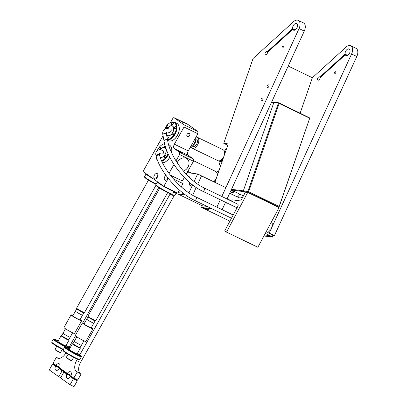 <?xml version="1.0" encoding="UTF-8"?>
<svg xmlns="http://www.w3.org/2000/svg" width="407" height="407" viewBox="0 0 407 407"><rect width="100%" height="100%" fill="white"/><g stroke="black" fill="none" stroke-linecap="round" stroke-linejoin="round"><path stroke-width="0.61" d="M204.93 208.277A2.101 0.326 -160.9 0 0 204.456 208.323A2.101 0.326 -160.9 0 0 205.708 209.081A2.101 0.326 -160.9 0 0 207.962 209.742A2.101 0.326 -160.9 0 0 208.435 209.697A2.101 0.326 -160.9 0 0 207.183 208.939A2.101 0.326 -160.9 0 0 204.93 208.277M300.173 113.075L312.378 77.742L346.082 47.08A7.25 4.35 115.8 0 1 350.732 45.757L355.957 48.285A7.25 4.35 115.8 0 1 357.254 55.403A7.25 4.35 115.8 0 1 356.817 56.497L274.42 235.617L272.97 235.424L272.385 237.118L272.817 235.037L267.811 232.616M272.232 236.732L265.42 233.435M212.113 208.847L201.607 207.453L202.193 205.759L207.066 206.405M229.919 221.143L201.607 207.453M272.385 237.118L263.904 235.989M272.97 235.424L272.817 235.037M266.926 234.946A2.101 0.326 -160.9 0 0 266.453 234.992A2.101 0.326 -160.9 0 0 267.699 235.75A2.101 0.326 -160.9 0 0 269.953 236.411A2.101 0.326 -160.9 0 0 270.426 236.365A2.101 0.326 -160.9 0 0 269.175 235.607A2.101 0.326 -160.9 0 0 266.926 234.946M214.113 209.814A2.101 0.326 -160.9 0 0 215.339 210.409M213.573 181.71A6.054 3.632 -64.2 0 0 216.514 177.778M216.814 176.918A6.054 3.632 -64.2 0 0 217.119 175.381A6.054 3.632 -64.2 0 0 215.593 171.403L193.467 160.699M214.24 182.036A4.584 2.747 -64.2 0 0 215.186 181.624M217.684 174.394A4.584 2.747 -64.2 0 0 217.094 173.774L217.786 174.099M213.695 181.619A4.075 2.442 -64.2 0 0 215.384 181.044M217.486 174.969A4.075 2.442 -64.2 0 0 217.155 174.471M217.272 173.85A5.423 3.251 115.8 0 1 217.933 173.672M216.916 171.835A9.646 5.784 115.8 0 1 217.048 171.739A9.646 5.784 115.8 0 1 218.966 170.675M216.478 172.161A9.208 5.525 115.8 0 1 216.783 171.932A9.208 5.525 115.8 0 1 218.92 170.813M192.928 145.543A4.584 2.747 -64.2 0 0 192.943 145.533A4.584 2.747 -64.2 0 0 195.803 139.596M189.703 148.352A9.646 5.784 -64.2 0 0 190.532 147.812A9.646 5.784 -64.2 0 0 194.668 142.592A9.646 5.784 -64.2 0 0 196.098 136.966M190.664 147.71A9.208 5.525 -64.2 0 0 190.797 147.619A9.208 5.525 -64.2 0 0 194.744 142.633A9.208 5.525 -64.2 0 0 196.113 136.94M191.107 147.38A6.054 3.632 -64.2 0 0 191.997 148.153A6.054 3.632 -64.2 0 0 196.189 146.754A6.054 3.632 -64.2 0 0 198.794 141.234A6.054 3.632 -64.2 0 0 197.273 137.251A6.054 3.632 -64.2 0 0 196.113 137.027M195.955 138.812L196.408 139.031A4.075 2.442 115.8 0 1 197.461 141.209A4.075 2.442 115.8 0 1 195.859 145.238A4.075 2.442 115.8 0 1 192.862 146.372L192.409 146.154M191.997 148.153L217.806 160.633A6.054 3.632 -64.2 0 0 224.003 156.105M224.298 155.25A6.054 3.632 -64.2 0 0 224.603 153.714A6.054 3.632 -64.2 0 0 223.077 149.73L197.273 137.251M222.293 161.055A4.584 2.747 115.8 0 1 221.723 160.897L220.584 160.343A4.584 2.747 -64.2 0 0 222.675 159.951M225.168 152.722A4.584 2.747 -64.2 0 0 224.578 152.106M221.179 159.951A4.075 2.442 -64.2 0 0 222.873 159.376M224.969 153.302A4.075 2.442 -64.2 0 0 224.639 152.803M224.756 152.177A5.423 3.251 115.8 0 1 225.417 152.004M221.968 161.945L221.983 161.955A5.423 3.251 115.8 0 1 221.968 161.945A5.423 3.251 115.8 0 1 220.767 160.429M224.399 150.168A9.646 5.784 115.8 0 1 224.532 150.066A9.646 5.784 115.8 0 1 226.455 149.008M220.757 165.491A9.208 5.525 115.8 0 1 218.961 161.243A9.208 5.525 115.8 0 1 218.951 160.857M220.64 165.842A9.646 5.784 115.8 0 1 218.971 161.569A9.646 5.784 115.8 0 1 218.966 161.401M223.967 150.493A9.208 5.525 115.8 0 1 224.272 150.259A9.208 5.525 115.8 0 1 226.404 149.145M219.154 160.841A1.246 0.748 -64.2 0 0 219.459 161.727A1.246 0.748 -64.2 0 0 220.039 161.665A1.246 0.748 -64.2 0 0 220.813 160.567M230.352 191.809L230.754 192.007A5.891 3.536 115.8 0 0 233.674 191.59A5.891 3.536 115.8 0 1 230.754 192.007L231.329 192.282A5.891 3.536 115.8 0 0 234.478 191.717M231.135 190.11A2.727 1.633 115.8 0 1 231.145 190.166L232.753 191.259L234.279 191.682M231.69 190.237L231.145 190.166M231.039 190.318L231.39 190.369M309.656 118.172L279.146 103.414L248.646 191.717L279.156 206.471L309.783 117.979L278.978 102.823L274.435 102.223L273.83 102.559L243.33 190.863L243.559 191.605L248.102 192.211L247.873 191.468L243.33 190.863L273.83 102.559L278.373 103.164L247.873 191.468M231.512 189.291L243.33 190.863L243.559 191.605L245.258 192.43L243.559 191.605L231.201 189.962M309.783 117.979L279.217 206.629L278.612 206.965L277.442 206.812M278.612 206.965L248.102 192.211M271.545 102.259L273.83 102.559L274.435 102.223L271.728 101.862M278.978 102.823L278.373 103.164M279.156 206.471L279.09 206.822M278.856 103.022L279.146 103.414M248.163 191.86L248.646 191.717M243.406 195.899L231.186 189.993M76.038 371.357L81.069 374.043L76.073 371.296A9.066 5.433 115.8 0 1 76.587 360.592L80.505 362.489L173.998 195.976A3.627 2.172 -64.2 0 1 176.953 193.864L185.663 195.024L177.849 193.981L202.193 205.759M299.059 28.561A7.25 4.35 -64.2 0 0 299.496 27.473A7.25 4.35 -64.2 0 0 298.204 20.35L303.429 22.878A7.25 4.35 -64.2 0 1 304.721 29.996A7.25 4.35 -64.2 0 1 304.283 31.085L299.059 28.561L221.825 196.459L225.875 187.663L197.609 173.993L194.149 181.512M192.633 195.228L196.189 187.49L192.633 195.228M197.726 184.152L201.531 175.885L197.726 184.152M220.309 199.756L216.911 207.143L220.309 199.756M76.073 371.296L79.991 373.194A9.066 5.433 115.8 0 1 80.505 362.489M59.824 367.226L56.003 365.379L53.027 363.253L56.354 357.331L57.499 358.063A9.066 5.433 -64.2 0 0 65.863 352.955L65.914 352.864M192.592 184.9L188.924 192.877M197.609 173.993L187.103 172.593M69.088 347.212L75.468 335.851M82.713 322.949L158.75 187.525M56.003 365.379A3.627 2.172 115.8 0 1 59.147 363.756A3.627 2.172 115.8 0 1 59.849 367.139A3.627 2.172 115.8 0 1 59.554 367.903L67.297 373.423A3.627 2.172 115.8 0 1 70.442 371.8A3.627 2.172 115.8 0 1 71.144 375.183A3.627 2.172 115.8 0 1 70.849 375.951L73.825 378.072L77.747 379.97L81.069 374.043M77.152 372.151L73.825 378.072M173.998 195.976L170.08 194.083L79.818 354.838M77.396 359.157L76.587 360.592M173.835 192.073L176.435 192.419M177.956 192.623L183.409 193.35M190.023 182.819A1.862 1.119 -64.2 0 0 189.983 185.383A1.862 1.119 -64.2 0 0 190.196 185.45A1.862 1.119 -64.2 0 0 191.773 184.254M189.392 177.381A1.862 1.119 -64.2 0 0 188.909 176.358A1.862 1.119 -64.2 0 0 188.7 176.297A1.862 1.119 -64.2 0 0 188.309 176.338M56.354 357.331L58.399 358.323M71.118 375.269L67.297 373.423M59.229 368.711A3.627 2.172 -64.2 0 1 59.498 368.03L56.517 365.903L52.6 364.011L55.581 366.132A3.627 2.172 -64.2 0 0 55.988 370.284A3.627 2.172 -64.2 0 0 58.639 369.291A3.627 2.172 -64.2 0 0 59.127 368.661L62.108 370.782L66.026 372.68L65.848 373M62.108 370.782L58.781 376.709L49.272 369.932L52.6 364.011M60.75 377.66L58.781 376.709M66.026 372.68L63.049 370.558L59.127 368.661M61.259 370.004L63.868 371.377L61.259 370.004M59.498 368.03L55.581 366.132M55.006 365.547L57.616 366.921L55.006 365.547M77.32 380.728L73.993 386.65L70.075 384.752L60.567 377.981L63.894 372.059L66.875 374.181A3.627 2.172 -64.2 0 0 67.282 378.332A3.627 2.172 -64.2 0 0 69.933 377.34A3.627 2.172 -64.2 0 0 70.421 376.709L73.402 378.831L77.32 380.728L74.339 378.602L70.421 376.709M73.402 378.831L70.075 384.752M70.523 376.755A3.627 2.172 -64.2 0 1 70.793 376.073L67.811 373.952L63.894 372.059M72.553 378.047L75.163 379.421L72.553 378.047M70.793 376.073L66.875 374.181M66.3 373.59L68.91 374.964L66.3 373.59M279.07 207.601L257.875 247.278L226.531 232.117L247.726 192.44L279.07 207.601M231.624 201.2L232.102 199.817L240.705 200.961L245.421 192.129L247.726 192.44M237.866 204.258L237.485 204.075A1.811 1.089 -64.2 0 1 237.693 204.136A1.811 1.089 -64.2 0 1 237.825 206.349L224.684 230.952L226.531 232.117M164.693 129.055A9.208 5.525 115.8 0 1 168.905 123.484A9.208 5.525 115.8 0 1 175.432 123.789A9.208 5.525 115.8 0 1 174.786 133.501A9.208 5.525 115.8 0 1 167.425 139.408M167.664 128.266A5.439 3.261 115.8 0 1 172.344 125.88A5.439 3.261 115.8 0 1 173.57 130.332A5.439 3.261 115.8 0 1 167.608 135.668A5.439 3.261 115.8 0 1 166.509 134.432M167.369 139.097A1.246 0.748 -64.2 0 0 168.284 137.983A1.246 0.748 -64.2 0 0 168.035 136.844A1.246 0.748 -64.2 0 0 167.893 136.803A1.246 0.748 -64.2 0 0 167.033 137.291M172.426 136.08A1.246 0.748 -64.2 0 0 173.55 135.129A1.246 0.748 -64.2 0 0 173.372 133.791A1.246 0.748 -64.2 0 0 173.229 133.75A1.246 0.748 -64.2 0 0 172.105 134.702A1.246 0.748 -64.2 0 0 172.288 136.04A1.246 0.748 -64.2 0 0 172.426 136.08M172.059 124.746A1.246 0.748 -64.2 0 0 173.184 123.799A1.246 0.748 -64.2 0 0 173.006 122.461A1.246 0.748 -64.2 0 0 172.863 122.421A1.246 0.748 -64.2 0 0 171.739 123.367A1.246 0.748 -64.2 0 0 171.917 124.705A1.246 0.748 -64.2 0 0 172.059 124.746M166.722 127.798A1.246 0.748 -64.2 0 0 167.847 126.847A1.246 0.748 -64.2 0 0 167.664 125.509A1.246 0.748 -64.2 0 0 167.526 125.468A1.246 0.748 -64.2 0 0 166.402 126.419A1.246 0.748 -64.2 0 0 166.58 127.757A1.246 0.748 -64.2 0 0 166.722 127.798M174.908 128.887A1.246 0.748 -64.2 0 0 176.038 127.94A1.246 0.748 -64.2 0 0 175.855 126.602A1.246 0.748 -64.2 0 0 175.717 126.557A1.246 0.748 -64.2 0 0 174.588 127.508A1.246 0.748 -64.2 0 0 174.771 128.846A1.246 0.748 -64.2 0 0 174.908 128.887M169.037 123.387A9.646 5.784 115.8 0 1 169.17 123.29A9.646 5.784 115.8 0 1 174.491 122.242A9.646 5.784 115.8 0 1 176.007 123.611A9.646 5.784 115.8 0 1 175.295 133.847A9.646 5.784 115.8 0 1 167.526 139.962M174.491 122.242L176.786 123.357A9.646 5.784 115.8 0 1 178.307 124.725A9.646 5.784 115.8 0 1 179.268 128.174A9.646 5.784 115.8 0 1 173.708 139.672A9.646 5.784 115.8 0 1 168.386 140.72L167.598 140.339M179.273 128.342A9.208 5.525 115.8 0 1 179.284 128.5A9.208 5.525 115.8 0 1 173.972 139.484A9.208 5.525 115.8 0 1 173.84 139.576M172.105 125.936A5.439 3.261 115.8 0 1 172.593 126.022M167.877 135.775A5.439 3.261 115.8 0 1 167.501 135.45M160.307 149.903A5.296 3.175 115.8 0 1 164.794 147.68A5.296 3.175 115.8 0 1 165.99 152.009A5.296 3.175 115.8 0 1 160.21 157.219L160.719 157.468A5.296 3.175 115.8 0 0 160.882 157.534M164.794 147.68L165.328 147.934A5.296 3.175 115.8 0 1 165.486 148.021M163.238 150.788A1.811 1.089 -64.2 0 1 163.645 151.318A1.811 1.089 -64.2 0 1 163.558 152.569A1.811 1.089 -64.2 0 1 161.655 154.055L161.701 154.075A1.811 1.089 -64.2 0 0 163.319 153.19A1.811 1.089 -64.2 0 0 163.563 151.068A1.811 1.089 -64.2 0 0 163.278 150.814L163.238 150.788C162.474 150.208 161.03 149.929 158.888 149.959C156.751 150.351 155.708 151.847 155.764 154.457L156.105 156.237A1.811 1.211 163.4 0 0 156.181 156.42M167.765 128.276A5.296 3.175 115.8 0 1 172.283 126.007A5.296 3.175 115.8 0 1 173.474 130.342A5.296 3.175 115.8 0 1 167.669 135.541A5.296 3.175 115.8 0 1 166.392 133.649M172.283 126.007L172.812 126.267A5.296 3.175 115.8 0 1 172.97 126.353M168.366 135.867A5.296 3.175 115.8 0 1 168.203 135.796L167.669 135.541M169.144 132.387L169.185 132.407A1.811 1.089 -64.2 0 0 170.803 131.522A1.811 1.089 -64.2 0 0 171.052 129.401A1.811 1.089 -64.2 0 0 170.767 129.141L166.056 128.424C163.243 129.767 162.195 131.929 162.912 134.921A1.811 1.124 169.5 0 1 163.639 133.791A1.811 1.124 169.5 0 1 163.879 133.669A1.811 1.124 169.5 0 1 166.473 134.264C166.346 132.54 166.514 131.761 166.992 131.929L169.144 132.387A1.811 1.089 -64.2 0 0 169.76 132.397A1.811 1.089 -64.2 0 0 171.088 130.774A1.811 1.089 -64.2 0 0 170.721 129.121M168.02 153.551A9.208 5.525 115.8 0 1 161.604 160.79M157.265 159.748A9.208 5.525 115.8 0 1 157.031 159.427A9.208 5.525 115.8 0 1 156.115 156.283L156.12 156.456A9.646 5.784 115.8 0 1 156.115 156.293M157.219 150.692A9.208 5.525 115.8 0 1 161.421 145.151A9.208 5.525 115.8 0 1 164.637 143.824M160.205 149.893A5.439 3.261 115.8 0 1 164.86 147.548A5.439 3.261 115.8 0 1 166.087 151.999A5.439 3.261 115.8 0 1 160.272 157.402M160.857 158.989A1.246 0.748 -64.2 0 0 160.734 158.669M164.942 157.748A1.246 0.748 -64.2 0 0 166.066 156.797A1.246 0.748 -64.2 0 0 165.888 155.459A1.246 0.748 -64.2 0 0 165.746 155.418A1.246 0.748 -64.2 0 0 164.621 156.369A1.246 0.748 -64.2 0 0 164.799 157.707A1.246 0.748 -64.2 0 0 164.942 157.748M164.764 144.317A1.246 0.748 -64.2 0 0 164.128 145.462A1.246 0.748 -64.2 0 0 164.433 146.372A1.246 0.748 -64.2 0 0 164.57 146.418A1.246 0.748 -64.2 0 0 165.262 146.118M159.234 149.466A1.246 0.748 -64.2 0 0 160.363 148.519A1.246 0.748 -64.2 0 0 160.18 147.181A1.246 0.748 -64.2 0 0 160.043 147.136A1.246 0.748 -64.2 0 0 158.913 148.087A1.246 0.748 -64.2 0 0 159.096 149.425A1.246 0.748 -64.2 0 0 159.234 149.466M168.366 154.324A9.646 5.784 115.8 0 1 161.854 161.345M157.555 160.506A9.646 5.784 115.8 0 1 157.087 159.91A9.646 5.784 115.8 0 1 156.12 156.456M168.625 144.694L169.302 145.024A9.646 5.784 115.8 0 1 170.818 146.393A9.646 5.784 115.8 0 1 171.785 149.842A9.646 5.784 115.8 0 1 171.55 152.569M169.775 157.234A9.646 5.784 115.8 0 1 166.224 161.345A9.646 5.784 115.8 0 1 162.51 162.749M171.79 150.01A9.208 5.525 115.8 0 1 171.8 150.173A9.208 5.525 115.8 0 1 171.591 152.666M169.821 157.326A9.208 5.525 115.8 0 1 166.488 161.152A9.208 5.525 115.8 0 1 166.356 161.243M164.616 147.604A5.439 3.261 115.8 0 1 165.11 147.695M161.548 145.06A9.646 5.784 115.8 0 1 161.686 144.958A9.646 5.784 115.8 0 1 164.591 143.625M181.705 152.762L178.912 151.292L181.705 152.762M183.649 122.685L180.856 121.215L183.649 122.685M179.563 152.315L174.384 148.621A3.627 2.172 115.8 0 1 174.364 144.2L184.01 127.025L197.904 133.745L188.263 150.921A3.627 2.172 115.8 0 0 188.278 155.342L193.462 159.035L179.563 152.315L179.573 154.528L193.473 161.248L193.462 159.035M189.672 135.628A1.811 1.445 125.5 0 0 189.418 133.521A1.811 1.445 125.5 0 0 187.062 134.366A1.811 1.445 125.5 0 0 187.317 136.472A1.811 1.445 125.5 0 0 189.672 135.628M173.494 178.978L183.028 183.588L181.217 186.813M168.279 178.383L163.823 186.32L177.717 193.04L179.401 190.049M168.997 173.362L173.982 164.484M175.997 160.892L179.573 154.528M184.351 177.493L182.412 180.942L170.299 175.086M186.208 174.186L193.473 161.248M183.399 171.052A7.25 5.774 125.5 0 0 187.978 167.129A7.25 5.774 125.5 0 0 186.961 158.694A7.25 5.774 125.5 0 0 177.528 162.072A7.25 5.774 125.5 0 0 177.182 162.754M167.613 177.538A2.946 1.765 -64.2 0 0 166.855 179.731M165.908 175.28A2.946 1.765 -64.2 0 0 164.301 177.996A2.946 1.765 -64.2 0 0 164.998 180.24A2.946 1.765 -64.2 0 0 165.328 180.342A2.946 1.765 -64.2 0 0 168.01 178.042M182.412 180.942L170.472 175.305M157.916 175.325A2.946 1.765 -64.2 0 0 156.456 178.347M156.827 173.458A2.946 1.765 -64.2 0 0 154.172 175.697A2.946 1.765 -64.2 0 0 154.599 178.856A2.946 1.765 -64.2 0 0 154.93 178.953A2.946 1.765 -64.2 0 0 157.585 176.714A2.946 1.765 -64.2 0 0 157.163 173.555A2.946 1.765 -64.2 0 0 156.827 173.458M163.823 186.32L143.02 171.5L163.07 135.79M184 124.812L173.881 117.608L187.78 124.328L197.894 131.532L184 124.812L184.01 127.025M173.881 117.608L173.031 118.055L170.564 122.451M181.751 152.783L178.861 151.262L181.751 152.783M197.894 131.532L197.904 133.745M183.028 183.588L183.018 181.374M181.079 121.444L183.969 122.96L181.079 121.444M189.631 135.607A1.755 1.399 125.5 0 0 189.387 133.567A1.755 1.399 125.5 0 0 187.103 134.386A1.755 1.399 125.5 0 0 187.347 136.426A1.755 1.399 125.5 0 0 189.631 135.607M183.384 171.032A7.209 5.739 125.5 0 0 188.731 165.298A7.209 5.739 125.5 0 0 186.95 158.74A7.209 5.739 125.5 0 0 186.284 158.348A7.209 5.739 125.5 0 0 177.218 162.805M274.42 235.617L269.195 233.089L270.457 230.347M268.64 233.018L269.195 233.089M304.283 31.085L227.05 198.987M225.534 202.284L222.136 209.666M237.301 196.917A5.439 4.268 97.6 0 0 239.733 194.129M227.747 145.258L223.758 143.325L228.21 143.92L214.932 182.367M298.204 20.35A7.25 4.35 -64.2 0 0 293.549 21.673L253.057 58.511L223.758 143.325M229.696 193.239L238.639 197.568A5.439 4.268 97.6 0 0 239.677 197.878A5.439 4.268 97.6 0 0 243.101 196.469M312.378 77.742L288.202 66.046M292.75 29.36L267.485 52.345A1.811 1.089 115.8 0 1 266.911 54.055A1.811 1.089 115.8 0 1 265.644 54.787A1.811 1.089 115.8 0 1 265.44 54.726A1.811 1.089 115.8 0 1 265.181 52.783A1.811 1.089 115.8 0 1 266.814 51.399A1.811 1.089 115.8 0 1 267.023 51.46A1.811 1.089 115.8 0 1 267.307 51.72L292.572 28.734A3.627 2.172 115.8 0 1 293.554 25.132A3.627 2.172 115.8 0 1 296.215 23.494A3.627 2.172 115.8 0 1 296.622 23.616A3.627 2.172 115.8 0 1 297.146 27.503A3.627 2.172 115.8 0 1 293.874 30.266A3.627 2.172 115.8 0 1 293.467 30.143A3.627 2.172 115.8 0 1 292.75 29.36L294.526 30.22M267.165 85.902A1.46 0.875 -64.2 0 0 267.343 87.546A1.46 0.875 -64.2 0 0 268.788 86.564A1.46 0.875 -64.2 0 0 268.61 84.921A1.46 0.875 -64.2 0 0 267.165 85.902M261.152 99.094A1.46 0.875 -64.2 0 0 261.33 100.738A1.46 0.875 -64.2 0 0 262.774 99.756A1.46 0.875 -64.2 0 0 262.596 98.112A1.46 0.875 -64.2 0 0 261.152 99.094M283.272 47.202A0.906 0.544 -64.2 0 0 283.094 46.357A0.906 0.544 -64.2 0 0 282.127 47.141A0.906 0.544 -64.2 0 0 282.305 47.99A0.906 0.544 -64.2 0 0 283.272 47.202M350.732 45.757A7.25 4.35 115.8 0 1 352.03 52.879A7.25 4.35 115.8 0 1 351.592 53.968L356.817 56.497M345.284 54.767L320.019 77.752A1.811 1.089 115.8 0 1 319.444 79.462A1.811 1.089 115.8 0 1 318.177 80.194A1.811 1.089 115.8 0 1 317.974 80.133A1.811 1.089 115.8 0 1 317.709 78.19A1.811 1.089 115.8 0 1 319.347 76.806A1.811 1.089 115.8 0 1 319.551 76.867A1.811 1.089 115.8 0 1 319.836 77.127L345.1 54.141A3.627 2.172 115.8 0 1 346.087 50.539A3.627 2.172 115.8 0 1 348.748 48.901A3.627 2.172 115.8 0 1 349.155 49.023A3.627 2.172 115.8 0 1 349.679 52.91A3.627 2.172 115.8 0 1 346.408 55.673A3.627 2.172 115.8 0 1 345.996 55.55A3.627 2.172 115.8 0 1 345.284 54.767L347.054 55.627M272.207 226.546L351.592 53.968M335.8 72.609A0.906 0.544 -64.2 0 0 335.627 71.764A0.906 0.544 -64.2 0 0 334.661 72.548A0.906 0.544 -64.2 0 0 334.839 73.397A0.906 0.544 -64.2 0 0 335.8 72.609M267.307 51.72L267.872 51.994M319.836 77.127L320.401 77.401M292.572 28.734L295.126 29.97M345.1 54.141L347.654 55.377M68.091 354.222L66.31 357.392A3.175 0.259 29.3 0 0 66.31 357.412L66.448 357.901L70.289 360.246L71.825 360.51A3.175 0.259 29.3 0 0 71.846 360.495L73.626 357.326M66.31 357.412A3.175 0.259 29.3 0 0 66.794 357.839A3.175 0.259 29.3 0 0 70.64 360.058A3.175 0.259 29.3 0 0 71.825 360.51M56.797 346.174L55.016 349.343A3.175 0.259 29.3 0 0 55.016 349.364L55.159 349.857L58.995 352.197L60.531 352.462A3.175 0.259 29.3 0 0 60.551 352.447L62.332 349.282M55.016 349.364A3.175 0.259 29.3 0 0 55.5 349.791A3.175 0.259 29.3 0 0 59.346 352.009A3.175 0.259 29.3 0 0 60.531 352.462M80.845 314.474A4.075 0.331 29.3 0 0 82.55 315.115A4.075 0.331 -150.7 0 1 81.252 314.667A4.075 0.331 -150.7 0 1 77.401 312.571A4.075 0.331 -150.7 0 1 75.443 311.126A4.075 0.331 29.3 0 0 77.182 312.439A4.075 0.331 29.3 0 0 80.845 314.474M155.973 185.282L84.503 312.571A4.533 0.366 -150.7 0 1 84.473 312.591A4.533 0.366 -150.7 0 1 84.376 312.591A4.533 0.366 -150.7 0 1 82.784 311.945A4.533 0.366 -150.7 0 1 78.765 309.737A4.533 0.366 -150.7 0 1 76.597 308.165A4.533 0.366 -150.7 0 1 76.597 308.135L148.469 180.128M75.443 311.126L76.765 308.765A4.075 0.331 29.3 0 0 76.77 308.786A4.075 0.331 29.3 0 0 82.178 312.103A4.075 0.331 29.3 0 0 82.336 312.179A4.075 0.331 29.3 0 0 83.852 312.759A4.075 0.331 29.3 0 0 83.878 312.744L79.894 319.841A4.075 0.331 -150.7 0 1 78.597 319.393A4.075 0.331 -150.7 0 1 74.746 317.297A4.075 0.331 -150.7 0 1 72.787 315.852L75.443 311.126A4.075 0.331 -150.7 0 1 75.941 311.223M58.257 340.796A9.208 0.748 29.3 0 0 54.111 339.041A9.208 0.748 29.3 0 0 53.917 339.036L53.327 339.199A9.646 0.783 29.3 0 0 53.266 339.24L51.709 342.012A9.646 0.783 29.3 0 0 51.704 342.084L51.872 342.674A9.208 0.748 29.3 0 0 63.192 349.725M53.917 339.036A9.208 0.748 29.3 0 0 60.363 343.574A9.208 0.748 29.3 0 0 69.668 348.133A9.208 0.748 29.3 0 0 69.923 348.026A9.208 0.748 29.3 0 0 66.158 345.238M68.824 339.555L68.997 340.155A4.533 0.366 -150.7 0 1 68.997 340.191L65.842 345.802A4.533 0.366 -150.7 0 1 65.715 345.823A4.533 0.366 -150.7 0 1 61.294 343.671A4.533 0.366 -150.7 0 1 57.936 341.366A4.533 0.366 -150.7 0 1 58.064 341.346M68.335 346.703L66.351 345.66L68.335 346.703M56.726 340.333L54.742 339.29L56.726 340.333M57.239 341.336L55.255 340.293L57.239 341.336M68.849 347.705L66.865 346.657L68.849 347.705M63.299 345.019L61.315 343.976L63.299 345.019M53.266 339.24A9.646 0.783 29.3 0 0 60.104 343.966A9.646 0.783 29.3 0 0 69.638 348.687M51.704 342.084A9.646 0.783 29.3 0 0 63.385 349.379M72.965 315.532A6.054 0.493 29.3 0 0 71.062 314.881A6.054 0.493 29.3 0 0 73.652 316.834A6.054 0.493 29.3 0 0 79.095 319.861A6.054 0.493 29.3 0 0 81.619 320.813A6.054 0.493 29.3 0 0 80.072 319.526M71.062 314.881L63.97 327.513A6.054 0.493 29.3 0 0 66.56 329.461A6.054 0.493 29.3 0 0 72.003 332.488A6.054 0.493 29.3 0 0 74.532 333.44L81.619 320.813M65.517 328.8L63.044 333.206A4.075 0.331 29.3 0 0 64.784 334.518A4.075 0.331 29.3 0 0 68.447 336.558A4.075 0.331 29.3 0 0 70.152 337.2A4.075 0.331 -150.7 0 1 68.758 336.706A4.075 0.331 -150.7 0 1 64.947 334.62A4.075 0.331 -150.7 0 1 63.044 333.206A4.075 0.331 -150.7 0 1 63.563 333.318M68.819 339.54A4.075 0.331 -150.7 0 1 68.819 339.57A4.075 0.331 -150.7 0 1 67.425 339.077A4.075 0.331 -150.7 0 1 62.327 336.151A4.075 0.331 -150.7 0 1 61.711 335.577A4.075 0.331 -150.7 0 1 61.737 335.561M68.997 340.191A4.533 0.366 -150.7 0 1 64.586 338.136A4.533 0.366 -150.7 0 1 61.778 336.391A4.533 0.366 -150.7 0 1 61.091 335.75A4.533 0.366 -150.7 0 1 61.116 335.729L61.716 335.566L63.044 333.206M146.291 173.83L146.159 173.865A9.646 0.783 29.3 0 0 146.103 173.906L144.546 176.679A9.646 0.783 29.3 0 0 144.541 176.75L144.709 177.335A9.208 0.748 29.3 0 0 156.029 184.386M144.541 176.75A9.646 0.783 29.3 0 0 156.222 184.045M146.103 173.906A9.646 0.783 29.3 0 0 153.419 178.907M92.14 322.522A4.075 0.331 29.3 0 0 93.844 323.163A4.075 0.331 -150.7 0 1 92.547 322.715A4.075 0.331 -150.7 0 1 88.695 320.619A4.075 0.331 -150.7 0 1 86.737 319.169A4.075 0.331 29.3 0 0 88.477 320.482A4.075 0.331 29.3 0 0 92.14 322.522M167.669 192.613L95.793 320.619A4.533 0.366 -150.7 0 1 95.767 320.635A4.533 0.366 -150.7 0 1 95.67 320.635A4.533 0.366 -150.7 0 1 94.078 319.988A4.533 0.366 -150.7 0 1 90.059 317.786A4.533 0.366 -150.7 0 1 87.892 316.214A4.533 0.366 -150.7 0 1 87.892 316.178L159.763 188.171M88.065 316.799A4.075 0.331 29.3 0 0 88.065 316.829A4.075 0.331 29.3 0 0 93.473 320.151A4.075 0.331 29.3 0 0 93.63 320.228A4.075 0.331 29.3 0 0 95.146 320.808A4.075 0.331 29.3 0 0 95.172 320.792L91.188 327.889A4.075 0.331 -150.7 0 1 89.891 327.442A4.075 0.331 -150.7 0 1 86.04 325.346A4.075 0.331 -150.7 0 1 84.081 323.896L86.737 319.169A4.075 0.331 -150.7 0 1 87.235 319.271M69.551 348.845A9.208 0.748 29.3 0 0 65.405 347.085A9.208 0.748 29.3 0 0 65.212 347.085L64.621 347.247A9.646 0.783 29.3 0 0 64.56 347.288A9.646 0.783 29.3 0 0 71.708 352.197A9.646 0.783 29.3 0 0 81.115 356.771A9.646 0.783 29.3 0 0 81.38 356.73A9.646 0.783 29.3 0 0 81.385 356.659L81.217 356.074A9.208 0.748 29.3 0 0 77.452 353.281M64.56 347.288L63.004 350.061A9.646 0.783 29.3 0 0 62.999 350.132A9.646 0.783 29.3 0 0 70.492 355.163A9.646 0.783 29.3 0 0 79.558 359.544A9.646 0.783 29.3 0 0 79.767 359.544A9.646 0.783 29.3 0 0 79.823 359.503L81.38 356.73M62.999 350.132L63.166 350.722A9.208 0.748 29.3 0 0 70.325 355.525A9.208 0.748 29.3 0 0 78.978 359.707A9.208 0.748 29.3 0 0 79.177 359.707L79.767 359.544M65.212 347.085A9.208 0.748 29.3 0 0 71.657 351.623A9.208 0.748 29.3 0 0 80.962 356.176A9.208 0.748 29.3 0 0 81.217 356.074M80.118 347.603L80.291 348.204A4.533 0.366 -150.7 0 1 80.291 348.234L77.137 353.851A4.533 0.366 -150.7 0 1 77.009 353.871A4.533 0.366 -150.7 0 1 72.588 351.719A4.533 0.366 -150.7 0 1 69.231 349.415A4.533 0.366 -150.7 0 1 69.358 349.394M79.63 354.751L77.645 353.703L79.63 354.751M68.02 348.382L66.036 347.339L68.02 348.382M68.534 349.384L66.55 348.336L68.534 349.384M80.143 355.749L78.159 354.706L80.143 355.749M74.593 353.067L72.609 352.019L74.593 353.067M84.259 323.58A6.054 0.493 29.3 0 0 82.356 322.929A6.054 0.493 29.3 0 0 84.946 324.878A6.054 0.493 29.3 0 0 90.39 327.905A6.054 0.493 29.3 0 0 92.913 328.856A6.054 0.493 29.3 0 0 91.366 327.569M82.356 322.929L75.264 335.556A6.054 0.493 29.3 0 0 77.854 337.51A6.054 0.493 29.3 0 0 83.298 340.537A6.054 0.493 29.3 0 0 85.826 341.488L92.913 328.856M76.811 336.843L74.339 341.254A4.075 0.331 29.3 0 0 76.078 342.567A4.075 0.331 29.3 0 0 79.741 344.607A4.075 0.331 29.3 0 0 81.446 345.243A4.075 0.331 -150.7 0 1 80.052 344.754A4.075 0.331 -150.7 0 1 76.241 342.669A4.075 0.331 -150.7 0 1 74.339 341.254A4.075 0.331 -150.7 0 1 74.857 341.361M80.113 347.583A4.075 0.331 -150.7 0 1 80.113 347.614A4.075 0.331 -150.7 0 1 78.719 347.125A4.075 0.331 -150.7 0 1 73.621 344.2A4.075 0.331 -150.7 0 1 73.006 343.625A4.075 0.331 -150.7 0 1 73.031 343.605M80.291 348.234A4.533 0.366 -150.7 0 1 75.88 346.179A4.533 0.366 -150.7 0 1 73.072 344.439A4.533 0.366 -150.7 0 1 72.385 343.798A4.533 0.366 -150.7 0 1 72.41 343.778L73.011 343.61M157.585 181.873L157.453 181.909A9.646 0.783 29.3 0 0 157.397 181.949L155.84 184.722A9.646 0.783 29.3 0 0 155.835 184.793L156.003 185.383A9.208 0.748 29.3 0 0 161.116 189.001A9.208 0.748 29.3 0 0 169.76 193.61A9.208 0.748 29.3 0 0 172.008 194.373L172.599 194.21A9.646 0.783 29.3 0 0 172.66 194.17L174.216 191.397A9.646 0.783 29.3 0 0 174.221 191.351M155.835 184.793A9.646 0.783 29.3 0 0 161.192 188.583A9.646 0.783 29.3 0 0 170.238 193.411A9.646 0.783 29.3 0 0 172.599 194.21M157.397 181.949A9.646 0.783 29.3 0 0 162.434 185.617A9.646 0.783 29.3 0 0 171.795 190.639A9.646 0.783 29.3 0 0 174.216 191.397M176.953 193.864L173.708 192.292M159.61 155.398A1.811 1.211 163.4 0 0 159.58 155.204A1.811 1.211 163.4 0 0 159.035 154.619A1.811 1.211 163.4 0 0 157.097 154.711A1.811 1.211 163.4 0 0 156.069 156.044A1.811 1.211 163.4 0 0 156.105 156.237L156.293 156.873A1.811 1.211 -16.6 0 1 156.257 156.68A1.811 1.211 -16.6 0 1 156.67 155.774A1.811 1.211 -16.6 0 1 158.465 155.082A1.811 1.211 -16.6 0 1 159.768 155.84C163.68 170.238 181.283 190.283 196.016 197.034L233.196 215.018M237.027 207.84L202.594 191.188C185.358 183.231 167.094 159.524 164.057 141.137A1.811 1.124 -10.5 0 1 164.784 140.008A1.811 1.124 -10.5 0 1 167.623 140.476L166.473 134.264M202.594 191.188A1.811 1.089 -64.2 0 0 203.866 190.751A1.811 1.089 -64.2 0 0 204.172 187.922C188.085 180.601 170.345 157.56 167.623 140.476M231.486 218.218L194.439 200.3A1.811 1.089 -64.2 0 0 195.558 200.01A1.811 1.089 -64.2 0 0 196.459 198.346A1.811 1.089 -64.2 0 0 196.016 197.034M174.364 144.2L188.263 150.921M174.384 148.621L188.278 155.342M187.769 171.398L191.432 173.168M216.783 171.932L217.048 171.739M190.797 147.619L190.532 147.812M225.269 152.427L224.572 152.091M218.961 161.243L218.971 161.569M224.272 150.259L224.532 150.066M234.859 191.768L234.025 191.656M231.975 200.178L228.571 199.725M227.518 203.241L225.234 202.935M179.284 128.5L179.268 128.174M173.972 139.484L173.708 139.672M168.905 123.484L169.17 123.29M159.768 155.84L159.458 153.546L161.655 154.055M271.54 221.693L272.217 223.545L272.344 225.437L271.204 229.233L267.898 232.565L265.257 233.46M164.057 141.137L162.912 134.921M237.693 204.136L204.172 187.922M194.439 200.3C178.704 192.989 160.628 172.451 156.293 156.873M171.8 150.173L171.785 149.842M166.488 161.152L166.224 161.345M161.421 145.151L161.686 144.958M189.092 133.359L189.387 133.567M187.052 136.218L187.347 136.426M186.421 158.364L186.95 158.74M83.852 312.759L84.473 312.591M76.77 308.786L76.597 308.165M72.624 332.789L68.819 339.57M57.936 341.366L61.091 335.75M95.146 320.808L95.767 320.635M87.892 316.214L88.065 316.829L86.737 319.169M83.918 340.837L80.113 347.614M74.339 341.254L73.006 343.625M69.231 349.415L72.385 343.798"/></g></svg>

